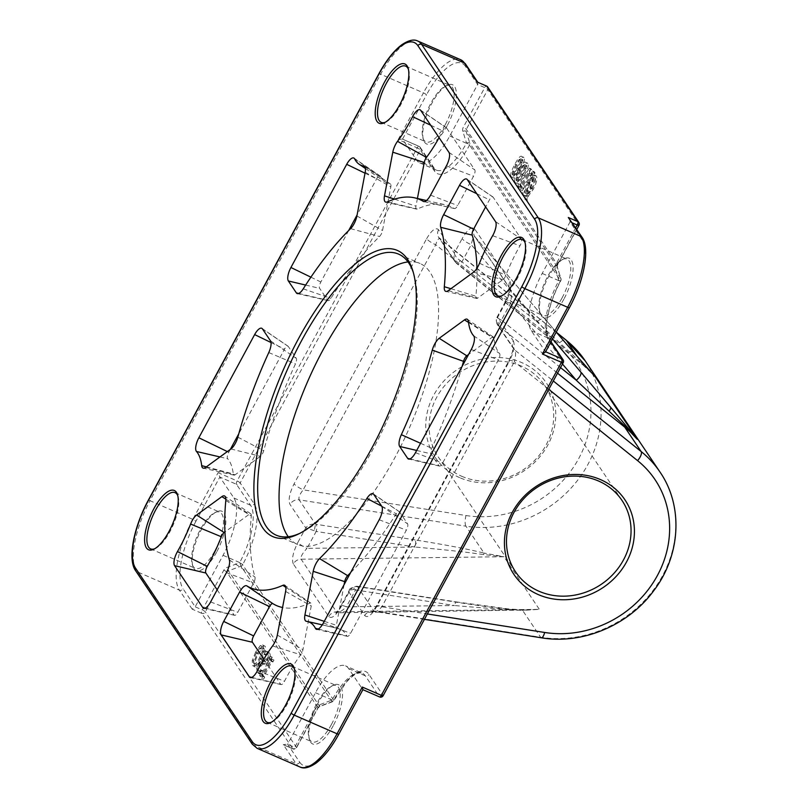 <?xml version="1.0" encoding="UTF-8"?>
<svg xmlns="http://www.w3.org/2000/svg" width="808" height="808" viewBox="0 0 808 808"><rect width="100%" height="100%" fill="white"/><g stroke="black" fill="none" stroke-linecap="round" stroke-linejoin="round"><path stroke-width="0.61" stroke-dasharray="4.04 3.03" d="M483.689 554.591L484.032 553.066L503.97 556.732L483.689 554.591C467.741 552.258 444.895 549.743 415.13 547.046A5.575 1.677 -81 0 0 415.161 539.936C444.774 544.673 467.731 549.056 484.032 553.066L465.943 526.18L299.152 499.849L315.524 524.19L415.161 539.936M314.282 530.725L305.747 527.866C308.212 524.897 311.474 523.675 315.524 524.19L314.282 530.725L316.18 531.432L307.02 548.369L415.13 547.046L316.18 531.432A5.575 1.677 -81 0 0 316.211 524.321M424.422 619.352L374.791 611.515C376.659 611.585 379.013 610.01 381.861 606.788L514.383 361.701A8.363 1.768 28.4 0 0 508.99 360.651A8.363 1.768 28.4 0 0 509.212 361.519L376.7 606.596C371.599 615.241 367.61 618.231 364.741 615.585L349.006 592.193L349.278 590.436L353.732 589.375A5.575 2.838 -86 0 1 356.581 586.224A5.575 2.838 -86 0 1 357.52 586.628L373.892 610.959L540.673 637.29L522.584 610.394C508.464 609.606 486.638 606.919 457.106 602.313L357.52 586.628C353.672 586.406 350.834 588.264 349.006 592.193L341.188 606.656C335.785 615.858 331.634 619.15 328.735 616.565L293.334 563.933A8.363 7.585 -33.9 0 1 301.111 559.207L336.502 611.838L539.37 609.363L522.584 610.394A5.575 3.111 -87.4 0 0 521.503 609.979A5.575 3.111 -87.4 0 0 520.988 610.04L539.37 609.363L503.97 556.732L301.111 559.207C300.394 556.954 302.364 553.349 307.02 548.369A8.363 1.768 -151.6 0 1 297.92 542.33L305.747 527.866L290.011 504.475C288.113 500.031 289.476 493.143 294.102 483.79L426.614 238.714A8.363 1.768 28.4 0 0 435.714 244.753L303.202 489.83A8.363 1.768 -151.6 0 1 294.102 483.79M457.106 602.313A5.575 1.677 -81 0 0 456.641 601.97L508.414 608.939L526.099 610.06M358.166 586.699A5.575 1.677 -81 0 0 357.702 586.356L456.641 601.97A5.575 1.677 -81 0 0 454.46 605.525C484.164 608.131 506.343 609.636 520.988 610.04M349.248 590.496C348.763 589.042 351.207 587.618 356.581 586.234L357.702 586.356A5.575 1.677 -81 0 0 355.52 589.911L454.46 605.525L346.359 606.848L355.52 589.911L353.732 589.375M592.628 373.922L583.79 365.196A8.363 5.717 138.4 0 1 585.79 366.256M455.096 261.782L582.972 364.974A5.575 2.262 128.8 0 0 583.79 365.196L536.936 321.756L471.226 244.693L462.065 261.63A5.575 2.262 128.8 0 1 457.267 264.024A5.575 2.262 128.8 0 1 457.065 263.812L455.066 261.741L453.844 258.883L454.298 253.126C454.854 255.843 456.863 258.348 460.328 260.62A5.575 0.99 130.5 0 1 456.601 263.479A5.575 0.99 130.5 0 1 456.54 263.378L439.916 238.744C438.572 238.138 437.168 240.138 435.714 244.753L558.904 343.673A8.363 3.394 128.8 0 1 566.105 340.087M460.328 260.62L536.936 321.756A8.363 3.505 -40.5 0 1 545.269 319.261L475.144 237.027C473.831 236.178 472.529 238.734 471.226 244.693A8.363 1.768 28.4 0 1 462.115 238.653C467.519 229.462 471.67 226.159 474.569 228.755L509.969 281.386A8.363 7.585 146.1 0 0 510.171 289.153A8.363 7.585 146.1 0 0 510.171 289.163A8.363 7.585 146.1 0 0 510.646 289.779L474.771 236.532A8.363 7.585 -33.9 0 1 474.569 228.755M548.794 389.345L514.383 361.701C515.777 356.298 515.948 352.44 514.908 350.147L498.536 325.816A5.575 3.404 126.6 0 1 499.778 319.281L496.859 317.473L497.566 317.443L496.304 320.423L496.89 323.877L499.021 326.19A5.575 2.262 128.8 0 1 501.394 320.109L499.778 319.281M585.214 360.863A111.464 101.081 -33.9 0 1 579.851 477.296A111.464 101.081 -33.9 0 1 465.943 526.18A8.363 2.525 -81 0 1 465.984 515.524L303.202 489.83C299.677 494.304 298.324 497.647 299.152 499.849A8.363 7.585 -33.9 0 0 290.011 504.475M328.735 616.565A8.363 7.585 146.1 0 1 336.502 611.838L337.704 612.363C339.916 612.141 342.804 610.303 346.359 606.848A8.363 1.768 -151.6 0 0 340.966 605.788L349.278 590.436M341.188 606.656A8.363 1.768 -151.6 0 1 340.966 605.798C339.299 609.161 335.239 613.797 335.744 612.797L526.2 610.06M364.741 615.585A8.363 7.585 146.1 0 1 373.892 610.959L374.781 611.515M376.7 606.596A8.363 1.768 -151.6 0 1 376.478 605.737A8.363 1.768 -151.6 0 1 381.861 606.788L427.341 613.959M560.54 367.61L501.394 320.109L510.555 303.172C511.676 296.647 511.706 292.183 510.646 289.779L552.541 338.926M562.469 364.044L510.555 303.172A8.363 1.768 28.4 0 0 505.172 302.111L496.859 317.473C495.829 317.342 495.92 319.625 497.162 324.321M505.162 302.121A8.363 1.768 28.4 0 0 505.384 302.98L497.566 317.443L513.292 340.835A8.363 7.585 146.1 0 0 513.494 348.612A8.363 7.585 146.1 0 0 514.908 350.147L553.308 380.992M505.182 302.121L508.929 292.749L509.565 287.85L474.771 236.532A8.363 7.585 -33.9 0 0 475.245 237.148L545.37 319.392A8.363 3.505 -40.5 0 0 545.269 319.261L556.237 332.088M459.671 477.659A66.882 60.651 -33.9 0 1 456.874 369.852A66.882 60.651 -33.9 0 1 555.742 412.939A66.882 60.651 -33.9 0 1 459.671 477.659M344.087 584.709L336.381 625.301A5.252 1.919 -66.5 0 0 337.007 628.26A5.252 1.919 -66.5 0 0 337.067 628.281A83.921 30.623 113.5 0 1 338.148 628.472A83.921 30.623 113.5 0 1 346.814 635.876A5.252 1.919 -66.5 0 0 347.359 636.34A5.252 1.919 -66.5 0 0 350.561 633.331L406.353 530.149A5.252 1.919 -66.5 0 0 407.555 523.796L399.536 511.868A5.252 1.919 -66.5 0 0 399.304 511.636A5.252 1.919 -66.5 0 0 396.304 513.787A217.685 79.426 113.5 0 1 350.541 572.771M348.672 230.532L320.847 282.002A5.252 1.919 -66.5 0 0 319.645 288.355L327.664 300.273A5.252 1.919 -66.5 0 0 328.129 300.616A5.252 1.919 -66.5 0 0 330.886 298.354A217.685 79.426 113.5 0 1 379.548 236.502A5.252 1.919 -66.5 0 0 382.527 230.522L390.82 186.84A5.252 1.919 -66.5 0 0 390.436 183.992A5.252 1.919 -66.5 0 0 390.123 183.871A83.921 30.623 113.5 0 1 385.174 181.982A83.921 30.623 113.5 0 1 380.386 176.265A5.252 1.919 -66.5 0 0 380.083 175.912A5.252 1.919 -66.5 0 0 376.639 178.821L357.096 214.958M417.423 198.465L415.958 206.161A5.252 1.919 -66.5 0 0 416.585 209.121A5.252 1.919 -66.5 0 0 417.261 209.019A217.685 79.426 113.5 0 1 445.319 204.798A217.685 79.426 113.5 0 1 454.278 208.464A5.252 1.919 -66.5 0 0 454.49 208.555A5.252 1.919 -66.5 0 0 457.702 205.535L473.549 176.225A5.252 1.919 -66.5 0 0 474.761 169.872L446.531 127.906A5.252 1.919 -66.5 0 0 446.299 127.664A5.252 1.919 -66.5 0 0 442.703 130.866A83.921 30.623 113.5 0 1 439.077 137.673M230.341 449.389L228.785 452.268A5.252 1.919 -66.5 0 0 227.654 458.732A83.921 30.623 113.5 0 1 233.28 473.953A5.252 1.919 -66.5 0 0 234.017 475.144A5.252 1.919 -66.5 0 0 235.138 474.781L260.418 456.358A5.252 1.919 -66.5 0 0 263.681 450.793A217.685 79.426 113.5 0 1 295.465 363.873A5.252 1.919 -66.5 0 0 296.263 358.338L288.244 346.41A5.252 1.919 -66.5 0 0 288.022 346.178A5.252 1.919 -66.5 0 0 284.567 349.086L238.764 433.815M462.105 366.418A217.685 79.426 113.5 0 1 431.724 448.278A5.252 1.919 -66.5 0 0 430.927 453.813L438.946 465.731A5.252 1.919 -66.5 0 0 439.421 466.075A5.252 1.919 -66.5 0 0 442.622 463.055L498.415 359.873A5.252 1.919 -66.5 0 0 499.536 353.419A83.921 30.623 113.5 0 1 493.92 338.188A5.252 1.919 -66.5 0 0 493.425 337.108A5.252 1.919 -66.5 0 0 492.062 337.37L468.569 354.48M476.952 268.296A217.685 79.426 113.5 0 1 475.892 296.193A5.252 1.919 -66.5 0 0 476.629 298.394A5.252 1.919 -66.5 0 0 477.75 298.031L503.031 279.608A5.252 1.919 -66.5 0 0 505.848 275.376A83.921 30.623 113.5 0 1 519.978 245.763A5.252 1.919 -66.5 0 0 521.342 239.128L493.112 197.162A5.252 1.919 -66.5 0 0 492.88 196.93A5.252 1.919 -66.5 0 0 489.436 199.839L485.628 206.888M217.16 589.82L234.088 614.989A5.252 1.919 -66.5 0 0 234.552 615.322A5.252 1.919 -66.5 0 0 237.764 612.302L253.611 582.992A5.252 1.919 -66.5 0 0 254.995 577.033A217.685 79.426 113.5 0 1 251.308 515.959A5.252 1.919 -66.5 0 0 250.813 513.858A5.252 1.919 -66.5 0 0 249.45 514.12L224.937 531.977M263.812 659.177L280.669 684.245A5.252 1.919 -66.5 0 0 281.144 684.588A5.252 1.919 -66.5 0 0 284.497 681.275A83.921 30.623 113.5 0 1 300.717 654.763A5.252 1.919 -66.5 0 0 302.95 649.662L311.242 605.98A5.252 1.919 -66.5 0 0 310.848 603.132A5.252 1.919 -66.5 0 0 309.929 603.121A217.685 79.426 113.5 0 1 282.568 607.495M578.982 225.361A2.788 0.586 28.4 0 0 578.912 225.078A2.788 2.525 146.1 0 0 578.851 222.483M569.66 218.827L570.054 221.907L572.428 222.937M487.729 87.012A2.788 2.525 -33.9 0 1 487.79 89.607A2.788 0.586 28.4 0 0 484.76 87.587A2.788 1.02 113.5 0 1 486.285 85.991M563.216 362.651A2.788 0.586 28.4 0 0 563.146 362.368L549.056 341.41A50.157 18.301 113.5 0 1 560.57 280.74L469.569 145.056A2.788 0.586 28.4 0 0 466.529 143.046L462.832 131.33A5.575 5.05 -33.9 0 1 463.277 127.331L484.76 87.587L477.629 84.487L477.821 82.295M462.832 131.33A2.788 1.131 162.5 0 1 466.085 131.34L557.207 266.812A2.788 2.525 -33.9 0 1 557.429 264.822L578.912 225.078L487.79 89.607L466.307 129.341A2.788 2.525 146.1 0 0 466.085 131.34L469.781 143.056A2.788 2.525 -33.9 0 1 469.569 145.056L469.458 145.268A50.157 18.301 113.5 0 1 434.33 170.852L420.241 149.894L240.158 482.952L254.257 503.899A50.157 18.301 113.5 0 1 242.733 564.58L242.622 564.782A2.788 2.525 -33.9 0 1 241.006 566.176L239.703 562.56A47.369 17.281 -66.5 0 0 250.581 505.263L236.481 484.305L219.837 477.053L218.099 472.65L237.128 480.942A2.788 0.586 -151.6 0 1 240.158 482.952A2.788 2.525 -33.9 0 1 236.481 484.305A2.788 1.02 113.5 0 1 237.128 480.942L417.211 147.884L398.182 139.592L402.263 139.026L419.16 146.46A2.788 2.525 -33.9 0 1 420.241 149.894A2.788 0.586 28.4 0 0 417.211 147.884A2.788 1.02 113.5 0 1 418.978 146.309A2.788 1.02 113.5 0 1 419.16 146.46L433.25 167.418A47.369 17.281 -66.5 0 0 436.35 170.114A47.369 17.281 -66.5 0 0 466.418 143.258L466.529 143.046A2.788 1.131 162.5 0 1 469.781 143.056L560.904 278.538A2.788 1.131 162.5 0 1 560.964 278.659L560.964 278.659A2.788 1.131 162.5 0 1 558.964 280.467A2.788 0.586 28.4 0 0 560.762 280.82A2.788 0.586 28.4 0 0 560.681 280.538A2.788 2.525 146.1 0 0 560.904 278.538L557.207 266.812A2.788 1.131 162.5 0 1 557.268 266.943A2.788 1.131 162.5 0 1 555.268 268.751L558.853 280.679A2.788 0.586 28.4 0 0 560.651 281.033A2.788 0.586 28.4 0 0 560.57 280.74M379.578 696.94A2.788 1.02 113.5 0 1 379.396 696.779A2.788 2.525 146.1 0 0 383.063 695.415L563.146 362.368A2.788 2.525 146.1 0 0 563.085 359.772M362.893 689.668L379.396 696.779L365.297 675.821A47.369 17.281 -66.5 0 0 362.196 673.125A47.369 17.281 -66.5 0 0 332.128 699.991L319.473 704.839A5.575 5.05 146.1 0 0 316.251 707.616L294.758 747.36L287.628 744.249L283.295 744.633L292.809 748.774L201.687 613.302L192.183 609.161L195.193 606.828L202.333 609.929L223.816 570.195A5.575 5.05 -33.9 0 1 227.048 567.408L239.592 562.772A2.788 0.586 -151.6 0 1 242.622 564.782L333.744 700.253A2.788 0.586 -151.6 0 1 333.815 700.546A2.788 0.586 -151.6 0 1 332.017 700.193L332.128 701.647L241.006 566.176L228.462 570.812A2.788 2.525 146.1 0 0 226.856 572.205L205.363 611.949A2.788 2.525 -33.9 0 1 201.687 613.302A2.788 1.02 113.5 0 1 202.333 609.929A2.788 0.586 -151.6 0 1 205.363 611.949L296.486 747.42A2.788 0.586 -151.6 0 1 296.556 747.703A2.788 0.586 -151.6 0 1 294.758 747.36A2.788 1.02 113.5 0 1 292.991 748.935A2.788 1.02 113.5 0 1 292.809 748.774A2.788 2.525 146.1 0 0 296.486 747.42L317.978 707.677A2.788 2.525 -33.9 0 1 319.584 706.283L332.128 701.647A2.788 2.525 146.1 0 0 333.744 700.253L333.856 700.051A50.157 18.301 113.5 0 1 368.973 674.468L383.063 695.415A2.788 0.586 -151.6 0 1 383.144 695.708M252.248 744.138A2.788 2.525 146.1 0 0 253.268 744.976L296.082 763.641A2.788 2.525 -33.9 0 0 299.758 762.277L287.628 744.249L315.484 692.729A47.369 17.281 113.5 0 1 345.551 665.873A47.369 17.281 113.5 0 1 348.652 668.57L362.741 689.527L338.774 733.846A2.788 0.586 -151.6 0 1 338.845 734.139M333.27 725.665A32.32 11.797 113.5 0 1 309.545 739.775A32.32 11.797 113.5 0 1 314.857 709.646A32.32 11.797 113.5 0 1 333.31 685.245A32.32 11.797 113.5 0 1 342.511 694.688A32.32 11.797 113.5 0 1 333.27 725.665M417.776 41.036A58.519 21.351 -66.5 0 0 380.629 74.215L150.025 500.707L192.839 519.372A2.788 0.586 28.4 0 1 195.869 521.382L219.837 477.053L233.926 498.011A47.369 17.281 113.5 0 1 223.048 555.308L195.193 606.828L183.073 588.79A2.788 2.525 -33.9 0 1 179.396 590.153A58.519 21.351 113.5 0 1 192.839 519.372L218.099 472.65M216.584 552.177A32.32 11.797 113.5 0 1 192.859 566.287A32.32 11.797 113.5 0 1 198.172 536.159A32.32 11.797 113.5 0 1 216.625 511.767A32.32 11.797 113.5 0 1 225.826 521.21A32.32 11.797 113.5 0 1 216.584 552.177M465.428 63.862A2.788 2.525 146.1 0 1 465.499 66.448L477.629 84.487L449.773 135.996A47.369 17.281 113.5 0 1 419.706 162.863A47.369 17.281 113.5 0 1 416.605 160.166L402.505 139.208L426.473 94.879A2.788 0.586 28.4 0 0 423.442 92.87A58.519 21.351 113.5 0 1 460.59 59.691M569.458 307.636A2.788 0.586 -151.6 0 0 569.388 307.353L545.42 351.682L531.321 330.724A47.369 17.281 113.5 0 1 542.198 273.417L570.054 221.907L582.184 239.936A2.788 2.525 146.1 0 0 582.114 237.35M563.873 299.162A32.32 11.797 113.5 0 1 540.158 313.272A32.32 11.797 113.5 0 1 545.461 283.143A32.32 11.797 113.5 0 1 563.913 258.752A32.32 11.797 113.5 0 1 573.114 268.195A32.32 11.797 113.5 0 1 563.873 299.162M261.691 678.397L262.751 676.437L262.085 675.448L270.326 660.197L270.993 661.186L272.054 659.227L270.024 656.207L268.963 658.166L269.63 659.156L261.388 674.407L260.721 673.418L259.661 675.377L261.691 678.397L263.59 679.225L264.65 677.266L263.984 676.276L272.235 661.025L272.902 662.015L273.952 660.055L271.922 657.035L270.872 658.995L271.538 659.985L263.287 675.236L262.62 674.246L261.56 676.205L263.59 679.225M259.681 673.327L261.408 670.125L258.388 670.135L258.954 665.196L261.186 663.216L264.388 663.358L266.6 660.399C268.357 656.904 268.751 654.197 267.801 652.288L265.569 651.218L263.923 654.258L266.559 654.43L266.014 659.055L263.721 661.015L262.095 660.429L258.449 663.711L256.722 668.489L257.146 672.266L261.58 674.155L263.307 670.963L260.297 670.963L260.853 666.024L263.095 664.045L266.286 664.186L268.509 661.227C270.256 657.732 270.66 655.025 269.7 653.116L267.478 652.046L265.832 655.086L268.468 655.258L267.923 659.884L265.62 661.843L264.004 661.257L260.348 664.54L258.621 669.317L259.055 673.094L261.58 674.155M258.954 670.61L260.853 671.438L258.954 670.61M262.61 663.762L264.509 664.59M265.994 653.925L268.468 655.258L265.994 653.925M255.621 652.086L252.258 660.399L252.54 665.529L255.177 667.014L254.449 666.358L257.55 666.257L262.166 659.813L265.529 651.48L265.246 646.38L262.62 644.905L263.347 645.552L260.247 645.632L255.621 652.086L257.53 652.915L254.167 661.227L254.449 666.358L252.54 665.529L255.641 665.428L260.257 658.985L263.63 650.652L263.347 645.552L265.246 646.38L262.156 646.461L257.53 652.915M511.181 176.679L513.08 177.518C514.201 179.245 516.554 176.75 520.15 170.034C523.837 163.267 525.079 159.105 523.877 157.55L521.968 156.722C520.847 155.025 518.484 157.52 514.908 164.206C511.232 170.953 509.989 175.114 511.181 176.679C512.292 178.417 514.645 175.922 518.251 169.205C521.928 162.438 523.17 158.277 521.968 156.722L523.877 157.55C522.746 155.853 520.392 158.348 516.807 165.034C513.141 171.791 511.898 175.942 513.08 177.518L511.181 176.679M523.574 195.112L526.18 196.566L525.483 195.94L527.574 196.485L526.675 199.687L527.2 200.465L528.462 195.9L533.199 189.395C536.623 182.8 537.653 178.326 536.28 175.972L533.674 174.498L534.381 175.144L532.3 174.599L533.078 171.811L532.553 171.033L531.411 175.164L526.654 181.679C523.21 188.284 522.19 192.758 523.574 195.112L525.665 195.647L524.776 198.859L525.291 199.637L526.563 195.071L531.29 188.567C534.724 181.972 535.755 177.497 534.381 175.144L536.28 175.972L534.199 175.427L534.987 172.639L534.462 171.862L533.32 175.993L528.553 182.507C525.119 189.112 524.089 193.587 525.483 195.94L523.574 195.112M520.443 189.728L521.503 187.779L520.554 186.355L527.493 173.518L528.452 174.932L529.402 173.175L529.755 168.892L529.21 168.084L519.877 185.355L518.948 183.972L517.888 185.931L520.443 189.728L522.352 190.567L523.402 188.607L522.453 187.193L529.402 174.346L530.351 175.76L531.3 174.003L531.664 169.72L531.119 168.912L521.776 186.183L520.847 184.8L519.786 186.759L522.352 190.567M515.11 182.537L517.019 183.366C518.13 185.093 520.493 182.608 524.089 175.892C527.765 169.114 529.008 164.953 527.806 163.408L525.907 162.57C524.776 160.883 522.423 163.378 518.837 170.054C515.171 176.811 513.928 180.972 515.11 182.537C516.231 184.264 518.585 181.78 522.18 175.063C525.867 168.286 527.109 164.125 525.907 162.57L527.806 163.408C526.685 161.711 524.321 164.206 520.746 170.882C517.069 177.639 515.827 181.8 517.019 183.366L515.11 182.537M177.8 495.759A30.654 11.181 113.5 0 1 178.124 496.657A30.654 11.181 113.5 0 1 170.044 531.482A30.654 11.181 113.5 0 1 155.591 548.369A30.654 11.181 113.5 0 1 154.702 548.753M214.766 550.975A30.654 11.181 -66.5 0 0 219.796 512.151A30.654 11.181 -66.5 0 0 214.797 512.646A30.654 11.181 -66.5 0 0 197.303 535.785A30.654 11.181 -66.5 0 0 192.264 564.348A30.654 11.181 -66.5 0 0 195.304 568.347A30.654 11.181 -66.5 0 0 214.766 550.975M294.486 669.236A30.654 11.181 113.5 0 1 294.809 670.145A30.654 11.181 113.5 0 1 286.739 704.97A30.654 11.181 113.5 0 1 272.276 721.857A30.654 11.181 113.5 0 1 271.387 722.231M331.452 724.453A30.654 11.181 -66.5 0 0 336.481 685.639A30.654 11.181 -66.5 0 0 331.482 686.133A30.654 11.181 -66.5 0 0 313.989 709.262A30.654 11.181 -66.5 0 0 308.959 737.835A30.654 11.181 -66.5 0 0 311.989 741.835A30.654 11.181 -66.5 0 0 331.452 724.453M525.089 242.743A30.654 11.181 113.5 0 1 525.412 243.652A30.654 11.181 113.5 0 1 517.342 278.467A30.654 11.181 113.5 0 1 502.879 295.354A30.654 11.181 113.5 0 1 502 295.738M562.055 297.96A30.654 11.181 -66.5 0 0 567.095 259.136A30.654 11.181 -66.5 0 0 562.095 259.631A30.654 11.181 -66.5 0 0 544.592 282.77A30.654 11.181 -66.5 0 0 539.562 311.343A30.654 11.181 -66.5 0 0 542.602 315.332A30.654 11.181 -66.5 0 0 562.055 297.96M408.404 69.256A30.654 11.181 113.5 0 1 408.727 70.165A30.654 11.181 113.5 0 1 400.657 104.99A30.654 11.181 113.5 0 1 386.194 121.867A30.654 11.181 113.5 0 1 385.315 122.25M445.37 124.472A30.654 11.181 -66.5 0 0 450.409 85.648A30.654 11.181 -66.5 0 0 445.41 86.143A30.654 11.181 -66.5 0 0 427.907 109.282A30.654 11.181 -66.5 0 0 422.877 137.855A30.654 11.181 -66.5 0 0 425.917 141.855A30.654 11.181 -66.5 0 0 445.37 124.472M447.188 125.674A32.32 11.797 113.5 0 1 423.473 139.794A32.32 11.797 113.5 0 1 428.775 109.666A32.32 11.797 113.5 0 1 447.228 85.264A32.32 11.797 113.5 0 1 456.429 94.708A32.32 11.797 113.5 0 1 447.188 125.674M262.751 676.437L264.65 677.266M262.085 675.448L263.984 676.276M270.326 660.197L272.235 661.025M270.993 661.186L272.902 662.015M272.054 659.227L273.952 660.055M270.024 656.207L271.922 657.035M268.963 658.166L270.872 658.995M269.63 659.156L271.538 659.985M261.388 674.407L263.287 675.236M260.721 673.418L262.62 674.246M259.661 675.377L261.56 676.205M261.408 670.125L263.307 670.963M261.358 670.054L263.256 670.882M264.388 663.358L266.286 664.186M265.569 651.218L267.478 652.046M263.923 654.258L265.832 655.086M263.974 654.339L265.882 655.167M253.732 663.317C252.763 661.732 253.631 658.348 256.348 653.167L259.913 648.016L262.146 647.753L262.236 651.47L259.53 657.904C256.722 662.944 254.793 664.742 253.732 663.317L255.631 664.146C256.692 665.58 258.631 663.772 261.439 658.732L264.135 652.298L264.054 648.582L261.681 647.329L264.054 648.582L261.812 648.844L258.257 653.995C255.53 659.177 254.661 662.56 255.631 664.146M263.63 650.652L265.529 651.48M260.247 645.632L262.156 646.461M516.261 180.406L516.585 177.235L519.554 171.114L522.907 165.549L524.756 164.701L524.442 167.882L521.473 173.993L518.17 179.507L516.261 180.406L518.443 181.487L516.261 180.406M526.654 165.529L524.816 166.377L521.453 171.953L518.484 178.063L518.17 181.234L520.069 180.336L526.351 168.71L526.654 165.529L524.756 164.701M521.503 187.779L523.402 188.607M520.554 186.355L522.453 187.193M527.493 173.518L529.402 174.346M528.452 174.932L530.351 175.76M529.402 173.175L531.3 174.003M529.755 168.892L531.664 169.72M529.21 168.084L531.119 168.912M519.877 185.355L521.776 186.183M518.948 183.972L520.847 184.8M517.888 185.931L519.786 186.759M533.512 177.901L529.21 193.223L532.472 188.335C535.209 183.123 536.078 179.73 535.078 178.164L533.179 177.336C534.179 178.901 533.31 182.295 530.573 187.507L527.301 192.395L531.603 177.073L535.078 178.164L531.603 177.073M527.301 192.395L529.21 193.223M526.372 193.162L524.766 192.9C523.786 191.314 524.655 187.931 527.371 182.749L530.684 177.811L526.372 193.162L528.27 193.991L532.593 178.639L529.28 183.578C526.563 188.759 525.695 192.142 526.665 193.728L524.766 192.9L528.27 193.991M530.684 177.811L532.593 178.639M525.665 195.647L527.574 196.485M524.776 198.859L526.675 199.687M525.291 199.637L527.2 200.465M526.563 195.071L528.462 195.9M532.3 174.599L534.199 175.427M533.078 171.811L534.987 172.639M532.553 171.033L534.462 171.862M531.411 175.164L533.32 175.993M512.333 174.558L512.646 171.387L515.615 165.266L518.978 159.701L520.817 158.853L520.514 162.034L517.534 168.145L514.231 173.659L512.333 174.558L514.514 175.639L512.333 174.558M522.726 159.681L520.877 160.529L517.524 166.094L514.555 172.215L514.231 175.387L516.13 174.488L522.412 162.863L522.726 159.681L520.817 158.853M413.353 272.579A153.268 55.924 113.5 0 1 413.858 274.164A153.268 55.924 113.5 0 1 373.488 448.278A153.268 55.924 113.5 0 1 301.192 532.694A153.268 55.924 113.5 0 1 299.687 533.391M288.254 536.744A153.268 55.924 -66.5 0 0 297.617 544.501A153.268 55.924 -66.5 0 0 394.9 457.601A153.268 55.924 -66.5 0 0 420.069 263.499A153.268 55.924 -66.5 0 0 408.02 261.933M461.62 476.235A64.095 58.125 146.1 0 0 536.532 458.429A64.095 58.125 146.1 0 0 544.602 385.355A64.095 58.125 146.1 0 0 458.974 372.902A64.095 58.125 146.1 0 0 438.229 456.894A64.095 58.125 146.1 0 0 461.62 476.235M577.074 356.288L582.78 364.772L457.065 263.812M592.991 374.306A111.464 101.081 146.1 0 0 582.78 364.772A5.575 2.262 128.8 0 0 582.972 364.974L593.981 375.417M541.38 637.805A8.363 2.525 99 0 1 540.673 637.29A111.464 101.081 146.1 0 0 654.581 588.406A111.464 101.081 146.1 0 0 659.944 471.973M569.236 351.834A8.363 4.464 139.1 0 1 573.599 352.288M426.614 238.714C431.714 230.078 435.694 227.078 438.562 229.735L454.298 253.126L462.115 238.653M556.651 332.583L440.178 239.037A8.363 7.585 -33.9 0 1 438.764 237.502A8.363 7.585 -33.9 0 1 438.562 229.735M465.984 515.524A103.101 93.496 146.1 0 0 578.76 458.5A103.101 93.496 146.1 0 0 558.904 343.673M293.334 563.933C291.466 559.439 293.001 552.238 297.92 542.33M513.292 340.835C515.201 345.279 513.837 352.177 509.212 361.519M509.969 281.386C511.838 285.881 510.313 293.082 505.384 302.98M545.37 319.392L556.227 332.098M323.402 622.948L350.561 633.331M379.194 519.766L406.353 530.149M381.76 506.283L407.555 523.796M373.73 494.365L399.536 511.868M381.659 506.141L396.304 513.787M324.281 621.342L336.381 625.301M306.394 621.302L337.067 628.281M318.241 629.038L346.814 635.876M303.232 288.84L330.886 298.354M350.571 228.654L379.548 236.502M356.904 215.958L382.527 230.522M365.196 172.276L390.82 186.84M364.893 166.761L390.123 183.871M354.661 158.893L380.386 176.265M365.024 173.195L376.639 178.821M310.898 277.174L320.847 282.002M305.666 285.062L319.645 288.355M298.707 293.456L327.664 300.273M430.543 195.162L457.702 205.535M446.4 165.852L473.549 176.225M448.955 152.369L474.761 169.872M420.726 110.393L446.531 127.906M430.694 125.21L442.703 130.866M394.567 199.152L415.958 206.161M387.264 201.919L417.261 209.019M424.25 201.606L454.278 208.464M237.845 437.148L263.681 450.793M268.771 352.571L295.465 363.873M270.468 340.825L296.263 358.338M262.449 328.906L288.244 346.41M271.023 342.531L284.567 349.086M227.341 451.571L228.785 452.268M219.968 456.944L227.654 458.732M206.353 466.862L233.28 473.953M205.636 467.388L235.138 474.781M230.916 448.965L260.418 456.358M420.554 443.279L431.724 448.278M416.675 450.45L430.927 453.813M409.999 458.914L438.946 465.731M415.474 452.682L442.622 463.055M471.256 349.5L498.415 359.873M473.65 335.795L499.536 353.419M468.428 321.635L493.92 338.188M468.529 322.453L492.062 337.37M479.508 263.236L505.848 275.376M492.648 235.694L519.978 245.763M495.536 221.624L521.342 239.128M467.307 179.659L493.112 197.162M476.76 193.698L489.436 199.839M450.904 288.698L475.892 296.193M448.248 290.638L477.75 298.031M473.528 272.215L503.031 279.608M229.391 559.964L254.995 577.033M226.452 572.62L253.611 582.992M225.806 500.546L251.308 515.959M225.856 499.172L249.45 514.12M205.131 608.161L234.088 614.989M210.605 601.93L237.764 612.302M285.8 587.285L309.929 603.121M251.722 677.427L280.669 684.245M257.51 670.579L284.497 681.275M272.589 645.925L300.717 654.763M277.326 635.098L302.95 649.662M285.618 591.416L311.242 605.98M148.228 500.364A2.788 0.586 28.4 0 1 150.025 500.707A58.519 21.351 -66.5 0 0 136.582 571.498L253.268 744.976A58.519 21.351 -66.5 0 0 257.096 748.309M398.182 139.592L423.442 92.87L380.629 74.215A2.788 0.586 28.4 0 0 378.831 73.861M192.183 609.161L179.396 590.153L136.582 571.498A2.788 2.525 -33.9 0 1 135.562 570.65M299.909 766.964A58.519 21.351 113.5 0 1 296.082 763.641L283.295 744.633M575.69 227.795L555.702 264.751A5.575 5.05 146.1 0 0 555.268 268.751M555.702 264.751A2.788 0.586 28.4 0 0 557.5 265.105A2.788 0.586 28.4 0 0 557.429 264.822L466.307 129.341A2.788 0.586 28.4 0 0 463.277 127.331M319.473 704.839L319.584 706.283L228.462 570.812L227.048 567.408M223.816 570.195A2.788 0.586 -151.6 0 1 226.856 572.205L317.978 707.677A2.788 0.586 -151.6 0 1 318.049 707.97A2.788 0.586 -151.6 0 1 316.251 707.616M223.048 555.308L239.703 562.56A2.788 0.586 -151.6 0 1 242.733 564.58M233.926 498.011L250.581 505.263A2.788 2.525 146.1 0 0 254.257 503.899M348.652 668.57L365.297 675.821A2.788 2.525 146.1 0 0 368.973 674.468M315.484 692.729L332.128 699.991A2.788 0.586 28.4 0 0 333.926 700.334A2.788 0.586 28.4 0 0 333.856 700.051M195.869 521.382A55.732 20.331 -66.5 0 0 183.073 588.79M416.605 160.166L433.25 167.418A2.788 2.525 -33.9 0 1 434.33 170.852M449.773 135.996L466.418 143.258A2.788 0.586 -151.6 0 1 469.458 145.268M465.499 66.448A55.732 20.331 -66.5 0 0 426.473 94.879M299.758 762.277A55.732 20.331 -66.5 0 0 338.774 733.846M542.198 273.417L558.853 280.679A47.369 17.281 -66.5 0 0 547.976 337.976A2.788 2.525 -33.9 0 1 549.056 341.41M531.321 330.724L547.976 337.976L550.783 342.168M569.388 307.353A55.732 20.331 -66.5 0 0 582.184 239.936M499.021 326.19L557.53 373.175M258.954 665.196L260.853 666.024M261.186 663.216L263.095 664.045M266.6 660.399L268.509 661.227M267.801 652.288L269.7 653.116M266.014 659.055L267.923 659.884M263.721 661.015L265.62 661.843M262.095 660.429L264.004 661.257M258.449 663.711L260.348 664.54M256.722 668.489L258.621 669.317M257.146 672.266L259.055 673.094M256.348 653.167L258.257 653.995M259.53 657.904L261.439 658.732M262.236 651.47L264.135 652.298M259.913 648.016L261.812 648.844M252.258 660.399L254.167 661.227M255.641 665.428L257.55 666.257M260.257 658.985L262.166 659.813M516.585 177.235L518.484 178.063M518.17 179.507L520.069 180.336M521.473 173.993L523.372 174.831M524.442 167.882L526.351 168.71M522.907 165.549L524.816 166.377M522.18 175.063L524.089 175.892M518.837 170.054L520.746 170.882M530.573 187.507L532.472 188.335M527.371 182.749L529.28 183.578M531.29 188.567L533.199 189.395M526.654 181.679L528.553 182.507M512.646 171.387L514.555 172.215M514.231 173.659L516.13 174.488M517.534 168.145L519.433 168.973M520.514 162.034L522.412 162.863M518.978 159.701L520.877 160.529M518.251 169.205L520.15 170.034M514.908 164.206L516.807 165.034M556.419 332.31L438.764 237.502L455.066 261.741M374.791 611.515L371.892 611.868C371.559 612.636 375.003 608.687 376.488 605.748L508.99 360.651L512.434 351.904L512.939 347.44L513.494 348.612L497.193 324.382M399.304 511.636L373.256 493.87M337.007 628.26L306.252 621.281M322.271 624.867L338.148 628.472M347.359 636.34L316.595 629.361M390.436 183.992L364.378 166.216M365.438 168.529L385.174 181.982M380.083 175.912L354.025 158.136M328.129 300.616L297.374 293.627M446.299 127.664L420.241 109.898M416.585 209.121L385.83 202.141M426.473 200.515L445.319 204.798M454.49 208.555L423.735 201.566M288.022 346.178L261.964 328.401M234.017 475.144L203.262 468.155M439.421 466.075L408.666 459.085M493.425 337.108L467.367 319.332M492.88 196.93L466.832 179.154M476.629 298.394L445.875 291.405M250.813 513.858L224.755 496.092M234.552 615.322L203.798 608.333M281.144 684.588L250.389 677.599M310.848 603.132L284.8 585.356M550.985 341.794L548.986 338.815C547.592 338.774 545.249 325.311 547.804 316.393C550.036 304.707 554.318 292.92 560.651 281.033L560.762 280.82A2.788 2.788 0 0 0 560.964 278.659L557.268 266.943L557.5 265.105L576.791 229.432M284.022 745.026L292.991 748.935A2.788 2.788 0 0 0 296.556 747.703L318.049 707.97L319.786 706.475L332.33 701.829A2.788 2.788 0 0 0 333.815 700.546L346.834 681.609C352.339 676.134 355.894 673.397 357.489 673.397C360.267 672.67 361.843 672.579 362.196 673.125L345.551 665.873M419.706 162.863L436.35 170.114L434.27 168.256L420.17 147.309A2.788 2.788 0 0 0 418.978 146.309L402.263 139.026M178.124 496.657L177.528 494.728M155.591 548.369L153.762 549.248M150.591 548.864L195.304 568.347M175.083 492.668L219.796 512.151M294.809 670.145L294.213 668.206M272.276 721.857L270.458 722.736M267.276 722.352L311.989 741.835M291.769 666.145L336.481 685.639M525.412 243.652L524.826 241.713M502.879 295.354L501.061 296.233M497.88 295.849L542.602 315.332M522.372 239.653L567.095 259.136M408.727 70.165L408.131 68.225M386.194 121.867L384.376 122.755M381.194 122.362L425.917 141.855M405.687 66.165L450.409 85.648M308.959 737.835L309.545 739.775M331.482 686.133L333.31 685.245M539.562 311.343L540.158 313.272M562.095 259.631L563.913 258.752M422.877 137.855L423.473 139.794M445.41 86.143L447.228 85.264M192.264 564.348L192.859 566.287M214.797 512.646L216.625 511.767M268.65 652.177L266.751 651.349M260.045 674.024L258.146 673.195M413.858 274.164L412.868 270.933M301.192 532.694L298.162 534.169M276.205 535.179L297.617 544.501M398.667 254.167L420.069 263.499M438.229 456.894L515.585 571.902M544.602 385.355L621.948 500.364"/><path stroke-width="1.21" d="M585.79 366.256A8.363 5.717 138.4 0 1 586.022 366.499A8.363 5.717 138.4 0 1 586.234 366.761L592.628 373.922M557.53 373.175L624.736 427.139A5.575 2.262 128.8 0 1 624.544 425.796L637.239 439.279L625.19 424.675A8.363 0.929 140.4 0 1 624.544 425.796L576.276 380.235A8.363 3.505 -40.5 0 0 580.77 372.023L552.541 338.926M538.33 594.607A66.882 60.651 146.1 0 0 634.411 529.896A66.882 60.651 146.1 0 0 535.532 486.81A66.882 60.651 146.1 0 0 538.33 594.607M379.194 519.766L323.402 622.948A11.15 4.07 113.5 0 1 316.595 629.361A11.15 4.07 113.5 0 1 315.443 628.371A78.022 28.472 -66.5 0 0 307.394 621.483A78.022 28.472 -66.5 0 0 306.394 621.302A11.15 4.07 113.5 0 1 306.252 621.281A11.15 4.07 113.5 0 1 304.919 614.989L313.211 571.317A11.15 4.07 113.5 0 1 319.544 558.611A211.787 77.275 -66.5 0 0 366.882 498.435A11.15 4.07 113.5 0 1 373.256 493.87A11.15 4.07 113.5 0 1 373.73 494.365L381.76 506.283A11.15 4.07 113.5 0 1 379.194 519.766M350.541 572.771A217.685 79.426 113.5 0 1 347.652 575.65A5.252 1.919 -66.5 0 0 344.673 581.629L344.087 584.709M350.571 228.654A211.787 77.275 -66.5 0 0 303.232 288.84A11.15 4.07 113.5 0 1 297.374 293.627A11.15 4.07 113.5 0 1 296.374 292.91L288.355 280.982A11.15 4.07 113.5 0 1 290.92 267.499L346.703 164.317A11.15 4.07 113.5 0 1 354.025 158.136A11.15 4.07 113.5 0 1 354.661 158.893A78.022 28.472 -66.5 0 0 359.116 164.216A78.022 28.472 -66.5 0 0 363.721 165.963A11.15 4.07 113.5 0 1 364.378 166.216A11.15 4.07 113.5 0 1 365.196 172.276L356.904 215.958A11.15 4.07 113.5 0 1 350.571 228.654M357.096 214.958L348.672 230.532M446.4 165.852L430.543 195.162A11.15 4.07 113.5 0 1 423.735 201.566A11.15 4.07 113.5 0 1 423.281 201.384A211.787 77.275 -66.5 0 0 414.565 197.819A211.787 77.275 -66.5 0 0 387.264 201.919A11.15 4.07 113.5 0 1 385.83 202.141A11.15 4.07 113.5 0 1 384.497 195.849L392.789 152.177A11.15 4.07 113.5 0 1 397.526 141.339A78.022 28.472 -66.5 0 0 412.605 116.685A11.15 4.07 113.5 0 1 420.241 109.898A11.15 4.07 113.5 0 1 420.726 110.393L448.955 152.369A11.15 4.07 113.5 0 1 446.4 165.852M439.077 137.673A83.921 30.623 113.5 0 1 426.483 157.388A5.252 1.919 -66.5 0 0 424.25 162.489L417.423 198.465M268.771 352.571A211.787 77.275 -66.5 0 0 237.845 437.148A11.15 4.07 113.5 0 1 230.916 448.965L205.636 467.388A11.15 4.07 113.5 0 1 203.262 468.155A11.15 4.07 113.5 0 1 201.687 465.64A78.022 28.472 -66.5 0 0 196.465 451.48A11.15 4.07 113.5 0 1 198.849 437.774L254.641 334.593A11.15 4.07 113.5 0 1 261.964 328.401A11.15 4.07 113.5 0 1 262.449 328.906L270.468 340.825A11.15 4.07 113.5 0 1 268.771 352.571M238.764 433.815L230.341 449.389M468.569 354.48L466.782 355.783A5.252 1.919 -66.5 0 0 463.519 361.348A217.685 79.426 113.5 0 1 462.105 366.418M401.344 434.694A211.787 77.275 -66.5 0 0 432.27 350.127A11.15 4.07 113.5 0 1 439.199 338.299L464.479 319.887A11.15 4.07 113.5 0 1 467.367 319.332A11.15 4.07 113.5 0 1 468.428 321.635A78.022 28.472 -66.5 0 0 473.65 335.795A11.15 4.07 113.5 0 1 471.256 349.5L415.474 452.682A11.15 4.07 113.5 0 1 408.666 459.085A11.15 4.07 113.5 0 1 407.666 458.368L399.647 446.44A11.15 4.07 113.5 0 1 401.344 434.694L420.554 443.279M492.648 235.694A78.022 28.472 -66.5 0 0 479.508 263.236A11.15 4.07 113.5 0 1 473.528 272.215L448.248 290.638A11.15 4.07 113.5 0 1 445.875 291.405A11.15 4.07 113.5 0 1 444.309 286.729A211.787 77.275 -66.5 0 0 440.714 227.311A11.15 4.07 113.5 0 1 443.653 214.655L459.51 185.335A11.15 4.07 113.5 0 1 466.832 179.154A11.15 4.07 113.5 0 1 467.307 179.659L495.536 221.624A11.15 4.07 113.5 0 1 492.648 235.694M485.628 206.888L473.589 229.159A5.252 1.919 -66.5 0 0 472.205 235.118A217.685 79.426 113.5 0 1 476.952 268.296M229.391 559.964A11.15 4.07 113.5 0 1 226.452 572.62L210.605 601.93A11.15 4.07 113.5 0 1 203.798 608.333A11.15 4.07 113.5 0 1 202.798 607.616L174.568 565.65A11.15 4.07 113.5 0 1 177.467 551.571A78.022 28.472 -66.5 0 0 190.607 524.028A11.15 4.07 113.5 0 1 196.586 515.06L221.867 496.637A11.15 4.07 113.5 0 1 224.755 496.092A11.15 4.07 113.5 0 1 225.806 500.546A211.787 77.275 -66.5 0 0 229.391 559.964M224.937 531.977L224.169 532.533A5.252 1.919 -66.5 0 0 221.352 536.764A83.921 30.623 113.5 0 1 207.222 566.388A5.252 1.919 -66.5 0 0 205.858 573.013L217.16 589.82M282.568 607.495A217.685 79.426 113.5 0 1 272.922 603.677A5.252 1.919 -66.5 0 0 269.498 606.606L253.641 635.926A5.252 1.919 -66.5 0 0 252.439 642.269L263.812 659.177M246.834 585.891A211.787 77.275 -66.5 0 0 282.84 585.346A11.15 4.07 113.5 0 1 284.8 585.356A11.15 4.07 113.5 0 1 285.618 591.416L277.326 635.098A11.15 4.07 113.5 0 1 272.589 645.925A78.022 28.472 -66.5 0 0 257.51 670.579A11.15 4.07 113.5 0 1 250.389 677.599A11.15 4.07 113.5 0 1 249.389 676.872L221.16 634.906A11.15 4.07 113.5 0 1 223.715 621.423L239.572 592.112A11.15 4.07 113.5 0 1 246.834 585.891L272.922 603.677M169.013 531.452A32.32 11.797 -66.5 0 0 177.528 494.728A32.32 11.797 -66.5 0 0 150.601 515.433A32.32 11.797 -66.5 0 0 153.762 549.248A32.32 11.797 -66.5 0 0 169.013 531.452M516.312 278.437A32.32 11.797 -66.5 0 0 524.826 241.713A32.32 11.797 -66.5 0 0 497.89 262.418A32.32 11.797 -66.5 0 0 501.061 296.233A32.32 11.797 -66.5 0 0 516.312 278.437M371.771 448.218A156.055 56.944 -66.5 0 0 412.868 270.933A156.055 56.944 -66.5 0 0 282.861 370.892A156.055 56.944 -66.5 0 0 298.162 534.169A156.055 56.944 -66.5 0 0 371.771 448.218M399.617 104.949A32.32 11.797 -66.5 0 0 408.131 68.225A32.32 11.797 -66.5 0 0 381.204 88.93A32.32 11.797 -66.5 0 0 384.376 122.755A32.32 11.797 -66.5 0 0 399.617 104.949M285.699 704.93A32.32 11.797 -66.5 0 0 294.213 668.206A32.32 11.797 -66.5 0 0 267.286 688.911A32.32 11.797 -66.5 0 0 270.458 722.736A32.32 11.797 -66.5 0 0 285.699 704.93M486.285 85.991A2.788 1.02 113.5 0 1 486.527 86.012A2.788 1.02 113.5 0 1 486.709 86.173L577.831 221.644A2.788 1.02 113.5 0 1 577.195 225.018A2.788 0.586 28.4 0 0 578.982 225.361A2.788 2.788 0 0 0 578.851 222.483A2.788 2.525 146.1 0 0 577.831 221.644L568.317 217.504L582.114 237.35A2.788 2.525 146.1 0 0 581.104 236.502A58.519 21.351 113.5 0 1 567.66 307.293L542.4 354.015L561.429 362.307A2.788 0.586 28.4 0 0 563.216 362.651A2.788 2.788 0 0 0 563.085 359.772A2.788 2.525 146.1 0 0 562.065 358.934A2.788 1.02 113.5 0 1 561.429 362.307L381.346 695.355A2.788 1.02 113.5 0 1 379.578 696.94A2.788 2.788 0 0 0 383.144 695.708A2.788 0.586 -151.6 0 1 381.346 695.355L362.317 687.063L362.863 689.658M486.709 86.173A2.788 2.525 -33.9 0 1 487.729 87.012A2.788 2.788 0 0 0 486.527 86.012L477.195 82.022L486.709 86.173M582.114 237.35C590.406 248.985 583.719 281.426 569.458 307.636L545.4 352.136L542.4 354.015M154.702 548.753A30.654 11.181 113.5 0 1 150.591 548.864A30.654 11.181 113.5 0 1 152.581 516.292A30.654 11.181 113.5 0 1 175.083 492.668A30.654 11.181 113.5 0 1 177.8 495.759M271.387 722.231A30.654 11.181 113.5 0 1 267.276 722.352A30.654 11.181 113.5 0 1 269.266 689.78A30.654 11.181 113.5 0 1 291.769 666.145A30.654 11.181 113.5 0 1 294.486 669.236M502 295.738A30.654 11.181 113.5 0 1 497.88 295.849A30.654 11.181 113.5 0 1 499.879 263.277A30.654 11.181 113.5 0 1 522.372 239.653A30.654 11.181 113.5 0 1 525.089 242.743M385.315 122.25A30.654 11.181 113.5 0 1 381.194 122.362A30.654 11.181 113.5 0 1 383.194 89.799A30.654 11.181 113.5 0 1 405.687 66.165A30.654 11.181 113.5 0 1 408.404 69.256M299.687 533.391A153.268 55.924 113.5 0 1 276.205 535.179A153.268 55.924 113.5 0 1 286.173 372.326A153.268 55.924 113.5 0 1 398.667 254.167A153.268 55.924 113.5 0 1 413.353 272.579M408.02 261.933A153.268 55.924 -66.5 0 0 307.575 381.659A153.268 55.924 -66.5 0 0 288.254 536.744M538.976 591.244A64.095 58.125 -33.9 0 1 515.585 571.902A64.095 58.125 -33.9 0 1 536.33 487.901A64.095 58.125 -33.9 0 1 621.948 500.364A64.095 58.125 -33.9 0 1 613.878 573.438A64.095 58.125 -33.9 0 1 538.976 591.244M585.214 360.863L566.105 340.087A8.363 3.394 128.8 0 1 566.388 340.4A111.464 101.081 -33.9 0 1 585.214 360.863L659.944 471.973A111.464 101.081 146.1 0 0 641.118 451.51L553.308 380.992M556.651 332.583L566.388 340.4L577.074 356.288M548.794 389.345L637.562 460.631A8.363 3.394 -51.2 0 0 641.118 451.51L624.736 427.139A111.464 101.081 -33.9 0 1 637.239 439.279L595.284 376.902A111.464 101.081 146.1 0 0 592.991 374.306M593.92 375.346L573.761 352.47A8.363 4.464 139.1 0 1 573.902 352.631L586.234 366.761M573.599 352.288A8.363 4.464 139.1 0 1 573.761 352.46L556.237 332.088M625.19 424.675L610.656 407.283A8.363 2.485 139.9 0 1 609.111 411.12M637.562 460.631A103.101 93.496 -33.9 0 1 657.429 575.458A103.101 93.496 -33.9 0 1 544.653 632.472A8.363 2.525 99 0 1 541.38 637.805C582.437 644.774 628.533 625.362 653.793 590.638C680.73 555.389 683.497 505.929 659.944 471.973M544.653 632.472L427.341 613.959M562.469 364.044L576.276 380.235L560.54 367.61M610.656 407.283L580.77 372.023M556.227 332.098L573.902 352.631M366.882 498.435L381.659 506.141M319.544 558.611L347.652 575.65M313.211 571.317L344.673 581.629M304.919 614.989L324.281 621.342M315.443 628.371L318.241 629.038M363.721 165.963L364.893 166.761M346.703 164.317L365.024 173.195M290.92 267.499L310.898 277.174M288.355 280.982L305.666 285.062M296.374 292.91L298.707 293.456M412.605 116.685L430.694 125.21M397.526 141.339L426.483 157.388M392.789 152.177L424.25 162.489M384.497 195.849L394.567 199.152M423.281 201.384L424.25 201.606M254.641 334.593L271.023 342.531M198.849 437.774L227.341 451.571M196.465 451.48L219.968 456.944M201.687 465.64L206.353 466.862M432.27 350.127L463.519 361.348M399.647 446.44L416.675 450.45M407.666 458.368L409.999 458.914M464.479 319.887L468.529 322.453M439.199 338.299L466.782 355.783M459.51 185.335L476.76 193.698M443.653 214.655L473.589 229.159M440.714 227.311L472.205 235.118M444.309 286.729L450.904 288.698M221.867 496.637L225.856 499.172M196.586 515.06L224.169 532.533M190.607 524.028L221.352 536.764M177.467 551.571L207.222 566.388M174.568 565.65L205.858 573.013M202.798 607.616L205.131 608.161M282.84 585.346L285.8 587.285M239.572 592.112L269.498 606.606M223.715 621.423L253.641 635.926M221.16 634.906L252.439 642.269M249.389 676.872L251.722 677.427M252.187 741.552A2.788 2.525 146.1 0 0 252.248 744.138L257.096 748.309A58.519 21.351 -66.5 0 0 294.243 715.13A2.788 0.586 -151.6 0 1 291.203 713.121A55.732 20.331 113.5 0 1 252.187 741.552L135.502 568.064A55.732 20.331 113.5 0 1 148.298 500.647L378.901 74.154A55.732 20.331 113.5 0 1 417.928 45.723L534.613 219.21A55.732 20.331 113.5 0 1 521.817 286.618L291.203 713.121M362.317 687.063L337.057 733.785L294.243 715.13L524.846 288.628A2.788 0.586 -151.6 0 1 521.817 286.618M569.458 307.636A2.788 0.586 -151.6 0 1 567.66 307.293L524.846 288.628A58.519 21.351 -66.5 0 0 538.29 217.847A2.788 2.525 146.1 0 0 534.613 219.21M568.317 217.504L581.104 236.502L538.29 217.847L421.604 44.359A2.788 2.525 146.1 0 0 417.928 45.723M477.76 82.194L465.428 63.862A2.788 2.525 146.1 0 0 464.418 63.024L421.604 44.359A58.519 21.351 -66.5 0 0 417.776 41.036C413.848 38.946 408.434 40.248 401.546 44.945C393.607 51.025 386.032 60.661 378.831 73.861A2.788 0.586 28.4 0 0 378.901 74.154M378.831 73.861L148.228 500.364A2.788 0.586 28.4 0 0 148.298 500.647M148.228 500.364C133.966 526.574 127.27 559.015 135.562 570.65A2.788 2.525 -33.9 0 1 135.502 568.064M417.776 41.036L460.59 59.691A58.519 21.351 113.5 0 1 464.418 63.024L477.195 82.022M299.909 766.964C303.838 769.054 309.252 767.751 316.14 763.055C324.079 756.975 331.654 747.339 338.845 734.139A2.788 0.586 -151.6 0 1 337.057 733.785A58.519 21.351 113.5 0 1 299.909 766.964L257.096 748.309M572.428 222.937L577.195 225.018L575.69 227.795M550.783 342.168L562.065 358.934L545.602 351.763M566.105 340.087L556.419 332.31M541.38 637.805L424.422 619.352M307.394 621.483L322.271 624.867M359.116 164.216L365.438 168.529M414.565 197.819L426.473 200.515M135.562 570.65L252.248 744.138M383.144 695.708L563.216 362.651M362.893 689.668L379.578 696.94M460.59 59.691L465.428 63.862M338.845 734.139L362.913 689.638M550.985 341.794L563.085 359.772M576.791 229.432L578.982 225.361M578.851 222.483L487.729 87.012"/></g></svg>
